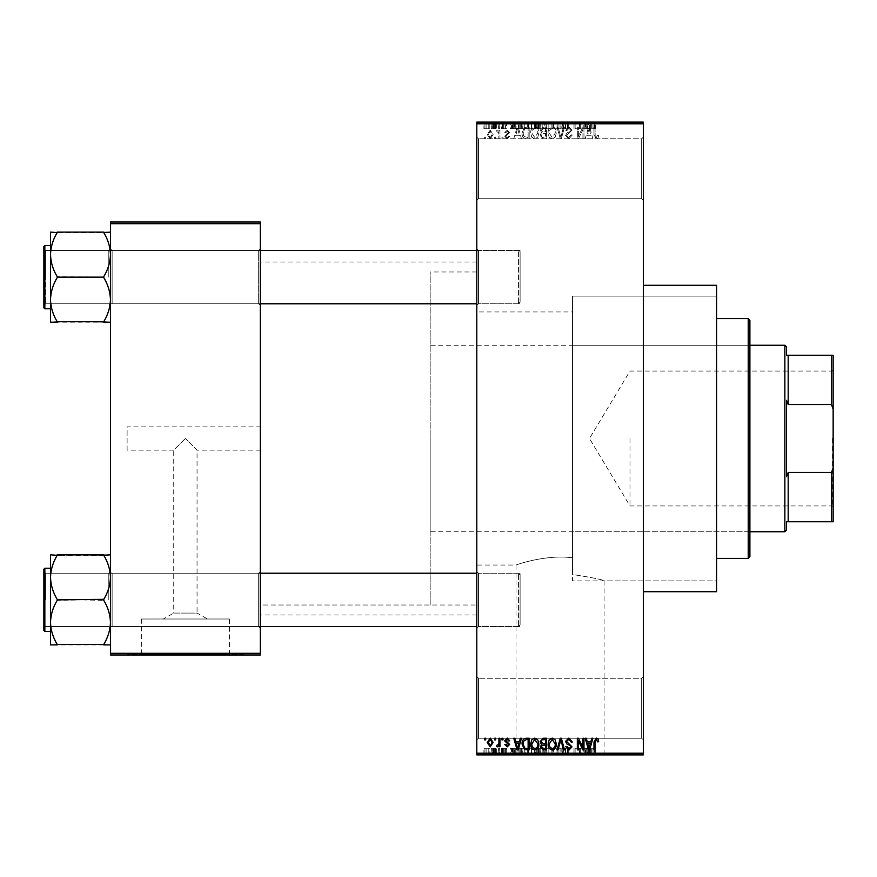 <?xml version="1.0" encoding="UTF-8"?>
<svg xmlns="http://www.w3.org/2000/svg" width="877" height="877" viewBox="0 0 877 877"><rect width="100%" height="100%" fill="white"/><g stroke="black" fill="none" stroke-linecap="round" stroke-linejoin="round"><path stroke-width="0.66" stroke-dasharray="4.38 3.29" d="M641.657 678.283L643.323 676.627L643.323 739.903L643.323 676.627L643.323 739.903L643.323 676.627L641.657 678.283L641.657 738.237L643.323 739.903L641.657 738.237L641.657 678.283L641.657 738.237L641.657 678.283L478.469 678.283L476.803 676.627L476.803 739.903L476.803 676.627L476.803 739.903L476.803 676.627L478.469 678.283L478.469 738.237L476.803 739.903L478.469 738.237L641.657 738.237L478.469 738.237L478.469 678.283L478.469 738.237L478.469 678.283L641.657 678.283M641.657 138.763L643.323 137.097L643.323 200.373L643.323 137.097L643.323 200.373L643.323 137.097L641.657 138.763L641.657 198.717L643.323 200.373L641.657 198.717L641.657 138.763L641.657 198.717L641.657 138.763L478.469 138.763L476.803 137.097L476.803 200.373L476.803 137.097L476.803 200.373L476.803 137.097L478.469 138.763L478.469 198.717L476.803 200.373L478.469 198.717L641.657 198.717L478.469 198.717L478.469 138.763L478.469 198.717L478.469 138.763L641.657 138.763M260.326 426.847L260.326 450.153L260.326 426.847L127.11 426.847L127.11 450.153L173.734 450.153L185.387 438.5L173.734 450.153L173.734 613.078L197.051 613.078L207.509 619.009L163.275 619.009L207.509 619.009M260.326 450.153L197.051 450.153L185.387 438.5L197.051 450.153L197.051 613.078L173.734 613.078L163.275 619.009M229.423 619.009L141.361 619.009L229.423 619.009L229.423 654.308L141.361 654.308L229.423 654.308M141.361 619.009L141.361 654.308M243.674 654.308L127.11 654.308L243.674 654.308L243.674 654.976L127.11 654.976L243.674 654.976M127.11 654.308L127.11 654.976M516.027 754.22L604.089 754.22L516.027 754.22L516.027 565.051C515.15 565.172 545.341 554.143 572.517 557.805C545.341 554.143 515.117 565.183 516.027 565.051L476.803 565.051L476.803 311.949L572.517 311.949L572.517 574.468L572.517 296.13L716.586 296.13L716.586 580.87L716.586 296.13L572.517 296.13L572.517 574.468C592.326 577.559 602.85 579.697 604.089 580.87C602.85 579.697 592.326 577.559 572.517 574.468L572.517 311.949M604.089 754.22L604.089 580.87L716.586 580.87L716.586 296.13L716.586 580.87L572.517 580.87L572.517 296.13L572.517 580.87M618.34 754.22L501.776 754.22L618.34 754.22L618.34 754.889L501.776 754.889L618.34 754.889M501.776 754.22L501.776 754.889M110.458 644.913L110.458 571.552L110.458 644.913L103.793 644.365C107.97 637.502 110.195 630.179 110.458 622.385C110.217 614.678 107.992 607.344 103.793 600.394L103.793 599.32L103.793 600.394C107.97 607.257 110.195 614.591 110.458 622.385C110.217 630.092 107.992 637.415 103.793 644.365L110.458 644.913L110.458 622.385L110.458 644.913L103.793 644.365C107.97 637.502 110.195 630.179 110.458 622.385L110.458 599.857L110.458 628.162L112.124 626.496L258.66 626.496L260.326 628.162L258.66 626.496L112.124 626.496L110.458 628.162L110.458 571.552L112.124 573.218L112.124 626.496L112.124 573.218L112.124 626.496L112.124 573.218L258.66 573.218L258.66 626.496L258.66 573.218L258.66 626.496L258.66 573.218L260.326 571.552L260.326 628.162L260.326 571.552L260.326 628.162L260.326 571.552L258.66 573.218L112.124 573.218L110.458 571.552L110.458 628.162L110.458 577.329C110.217 569.622 107.992 562.3 103.793 555.349L57.169 555.349C52.993 562.212 50.778 569.535 50.515 577.329C50.756 585.036 52.971 592.37 57.169 599.32L57.169 600.394C52.993 607.257 50.778 614.591 50.515 622.385C50.756 630.092 52.971 637.415 57.169 644.365L50.515 644.913L50.515 554.801L57.169 555.349C52.993 562.212 50.778 569.535 50.515 577.329L50.515 622.385C50.756 614.678 52.971 607.344 57.169 600.394L57.169 599.32C52.993 592.457 50.778 585.123 50.515 577.329C50.756 569.622 52.971 562.3 57.169 555.349L110.458 554.801L110.458 577.329L110.458 554.801L103.793 555.349C107.97 562.212 110.195 569.535 110.458 577.329L110.458 622.385C110.217 614.678 107.992 607.344 103.793 600.394L103.793 599.32C107.97 592.457 110.195 585.123 110.458 577.329C110.217 585.036 107.992 592.37 103.793 599.32L103.793 600.394L57.169 599.32L57.169 600.394C52.993 607.257 50.778 614.591 50.515 622.385C50.756 630.092 52.971 637.415 57.169 644.365L57.169 644.365C52.993 637.502 50.778 630.179 50.515 622.385L50.515 577.329C50.756 585.036 52.971 592.37 57.169 599.32L57.169 600.394L103.793 599.32C107.97 592.457 110.195 585.123 110.458 577.329C110.217 569.622 107.992 562.3 103.793 555.349L57.169 554.801M110.458 322.199L110.458 299.671C110.217 307.378 107.992 314.7 103.793 321.651C107.97 314.788 110.195 307.465 110.458 299.671C110.217 291.964 107.992 284.63 103.793 277.68C107.97 284.543 110.195 291.877 110.458 299.671L110.458 322.199L103.793 322.199L110.458 322.199L110.458 254.615C110.217 246.908 107.992 239.585 103.793 232.635C107.97 239.498 110.195 246.821 110.458 254.615C110.217 262.322 107.992 269.656 103.793 276.606L103.793 277.68L103.793 276.606C107.97 269.743 110.195 262.409 110.458 254.615L110.458 305.448L112.124 303.782L258.66 303.782L260.326 305.448L258.66 303.782L112.124 303.782L110.458 305.448L110.458 248.838L112.124 250.504L112.124 303.782L112.124 250.504L112.124 303.782L112.124 250.504L258.66 250.504L258.66 303.782L258.66 250.504L258.66 303.782L258.66 250.504L260.326 248.838L260.326 305.448L260.326 248.838L260.326 305.448L260.326 248.838L258.66 250.504L112.124 250.504L110.458 248.838L110.458 299.671C110.217 291.964 107.992 284.63 103.793 277.68L103.793 276.606C107.97 269.743 110.195 262.409 110.458 254.615C110.217 246.908 107.992 239.585 103.793 232.635L57.169 232.635C52.993 239.498 50.778 246.821 50.515 254.615C50.756 262.322 52.971 269.656 57.169 276.606L57.169 277.68C52.993 284.543 50.778 291.877 50.515 299.671L50.515 232.087L57.169 232.635C52.993 239.498 50.778 246.821 50.515 254.615C50.756 262.322 52.971 269.656 57.169 276.606L57.169 277.68C52.993 284.543 50.778 291.877 50.515 299.671C50.756 307.378 52.971 314.7 57.169 321.651L50.515 322.199L57.169 322.199L50.515 322.199L50.515 254.615C50.756 246.908 52.971 239.585 57.169 232.635L50.515 232.087L110.458 232.087L110.458 322.199L103.793 321.651C107.97 314.788 110.195 307.465 110.458 299.671L110.458 232.087L57.169 232.087M478.469 303.782L476.803 305.448L476.803 248.838L476.803 305.448L476.803 248.838L476.803 305.448L478.469 303.782L478.469 250.504L476.803 248.838L478.469 250.504L478.469 303.782L478.469 250.504L478.469 303.782L520.094 303.782L478.469 303.782M478.469 626.496L476.803 628.162L476.803 571.552L476.803 628.162L476.803 571.552L476.803 628.162L478.469 626.496L478.469 573.218L476.803 571.552L478.469 573.218L478.469 626.496L478.469 573.218L478.469 626.496L520.094 626.496L478.469 626.496M520.094 250.504L478.469 250.504L520.094 250.504L520.094 303.782L520.094 250.504M520.094 573.218L478.469 573.218L520.094 573.218L520.094 626.496L520.094 573.218M643.323 285.299L643.323 591.701L643.323 285.299M476.803 615.007L476.803 261.993L476.803 615.007L260.326 615.007L260.326 261.993L260.326 615.007M476.803 261.993L260.326 261.993M476.803 605.02L476.803 271.98L476.803 605.02L260.326 605.02L260.326 271.98L260.326 605.02L260.326 271.98L260.326 605.02L430.179 605.02L430.179 271.98L430.179 605.02M476.803 271.98L430.179 271.98M476.803 311.949L476.803 565.051M490.199 138.917L493.148 134.532L490.199 130.136L487.239 134.444L490.199 138.917L493.148 134.532L490.199 130.136L487.239 134.444L490.199 138.917M498.903 138.763L499.956 138.763L499.956 130.289L498.903 130.289L498.903 131.638L497.643 130.136L496.634 130.596L496.93 131.802L498.706 132.635L498.903 138.763L499.956 138.763L499.956 130.289L498.903 130.289L498.903 131.638L497.643 130.136L496.634 130.596L496.93 131.802L498.706 132.635L498.903 138.763M507.213 138.917L509.8 136.187L508.737 136.045L507.147 137.711L505.711 136.395L509.647 132.559L507.257 130.136L504.801 132.559L505.865 132.712L507.224 131.353L508.594 132.383L504.659 136.176L507.213 138.917L509.8 136.187L508.737 136.045L507.147 137.711L505.711 136.395L509.647 132.559L507.257 130.136L504.801 132.559L505.865 132.712L507.224 131.353L508.594 132.383L504.659 136.176L507.213 138.917M526.068 138.763L529.182 138.763L529.182 127.11L524.534 127.329L522.067 132.876C521.782 136.187 523.12 138.149 526.068 138.763L529.182 138.763L529.182 127.11L524.534 127.329L522.067 132.876C521.782 136.187 523.12 138.149 526.068 138.763M543.302 138.763L546.59 138.763L546.59 127.11L543.291 127.11L540.375 130.037L541.526 132.482L540.079 135.343L543.302 138.763L546.59 138.763L546.59 127.11L543.291 127.11L540.375 130.037L541.526 132.482L540.079 135.343L543.302 138.763M560.304 138.763L561.346 138.763L564.492 127.11L563.385 127.11L560.896 137.404L558.09 127.11L556.983 127.11L560.304 138.763L561.346 138.763L564.492 127.11L563.385 127.11L560.896 137.404L558.09 127.11L556.983 127.11L560.304 138.763M582.92 138.763L583.972 138.763L583.972 127.11L582.843 127.11L578.371 136.45L578.371 127.11L577.318 127.11L577.318 138.763L578.458 138.763L582.92 129.434L582.92 138.763L583.972 138.763L583.972 127.11L582.843 127.11L578.371 136.45L578.371 127.11L577.318 127.11L577.318 138.763L578.458 138.763L582.92 129.434L582.92 138.763M598.026 138.095L598.662 135.288L597.599 135.135L596.316 137.557L595.176 136.669L595.023 127.11L593.97 127.11L593.97 135.025L596.371 138.917L598.026 138.095L598.662 135.288L597.599 135.135L596.316 137.557L595.176 136.669L595.023 127.11L593.97 127.11L593.97 135.025L596.371 138.917L598.026 138.095M476.803 753.222L476.803 754.889L643.323 754.889L643.323 753.222L476.803 753.222L476.803 123.778L643.323 123.778L643.323 122.111L476.803 122.111L476.803 123.778M643.323 753.222L643.323 123.778M591.8 138.763L592.907 138.763L589.684 127.11L588.566 127.11L585.189 138.763L586.296 138.763L587.217 135.288L590.879 135.288L591.8 138.763L592.907 138.763L589.684 127.11L588.566 127.11L585.189 138.763L586.296 138.763L587.217 135.288L590.879 135.288L591.8 138.763M568.811 138.917L572.319 134.981L571.256 134.828L568.713 137.557L566.564 135.562L572.023 130.147L568.998 126.957L565.808 130.443L566.871 130.596L568.965 128.316L570.96 130.191L570.62 131.375L567.112 132.767L565.512 135.54L568.811 138.917L572.319 134.981L571.256 134.828L568.713 137.557L566.564 135.562L572.023 130.147L568.998 126.957L565.808 130.443L566.871 130.596L568.965 128.316L570.96 130.191L570.62 131.375L567.112 132.767L565.512 135.54L568.811 138.917M555.229 137.086L556.27 133.096C556.5 129.785 555.141 127.746 552.181 126.957C549.276 127.724 547.917 129.719 548.103 132.953L549.155 137.141L552.192 138.917L555.229 137.086L556.27 133.096C556.5 129.785 555.141 127.746 552.181 126.957C549.276 127.724 547.917 129.719 548.103 132.953L549.155 137.141L552.192 138.917L555.229 137.086M537.82 137.086L538.862 133.096C539.092 129.785 537.733 127.746 534.773 126.957C531.868 127.724 530.508 129.719 530.695 132.953L531.747 137.141L534.784 138.917L537.82 137.086L538.862 133.096C539.092 129.785 537.733 127.746 534.773 126.957C531.868 127.724 530.508 129.719 530.695 132.953L531.747 137.141L534.784 138.917L537.82 137.086M520.346 138.763L521.453 138.763L518.23 127.11L517.123 127.11L513.736 138.763L514.843 138.763L515.764 135.288L519.425 135.288L520.346 138.763L521.453 138.763L518.23 127.11L517.123 127.11L513.736 138.763L514.843 138.763L515.764 135.288L519.425 135.288L520.346 138.763M501.929 138.763L502.992 138.763L502.992 137.097L501.929 137.097L501.929 138.763L502.992 138.763L502.992 137.097L501.929 137.097L501.929 138.763M494.661 138.763L495.724 138.763L495.724 137.097L494.661 137.097L494.661 138.763L495.724 138.763L495.724 137.097L494.661 137.097L494.661 138.763M484.674 138.763L485.726 138.763L485.726 137.097L484.674 137.097L484.674 138.763L485.726 138.763L485.726 137.097L484.674 137.097L484.674 138.763M491.328 122.111L492.392 122.111L491.328 122.111L491.328 128.776L492.392 128.776L492.392 122.111L492.392 128.776L491.328 128.776L491.328 122.111M494.31 128.776L495.571 128.776L495.571 122.111L496.634 122.111L493.302 122.111L495.571 122.111L495.571 128.776L496.634 128.776L496.634 122.111L496.634 128.776L495.571 128.776L495.571 122.111L495.571 128.776L494.31 128.776L494.31 122.111M498.596 122.111L499.66 122.111L498.596 122.111L498.596 128.776L499.66 128.776L499.66 122.111L499.66 128.776L498.596 128.776L498.596 122.111M501.326 122.111L506.467 122.111L501.326 122.111L501.326 128.776L503.88 128.776L503.88 122.111L503.891 128.776L506.467 128.776L506.467 122.111M516.104 122.111L510.403 122.111L516.104 122.111L516.104 128.776L517.013 128.776L517.013 122.111M527.362 128.776L535.54 128.776L531.44 128.776L531.451 122.111L535.54 122.111L527.362 122.111L534.477 122.111L531.451 122.111L531.44 128.776L527.362 128.776L527.362 122.111M544.77 128.776L552.948 128.776L548.849 128.776L548.859 122.111L552.948 122.111L544.77 122.111L551.885 122.111L545.834 122.111L548.838 122.111L548.849 128.776L544.77 128.776L544.77 122.111M593.038 122.111L590.638 122.111L593.038 122.111L593.038 128.776L594.694 128.776L594.694 122.111M587.546 122.111L581.857 122.111L587.546 122.111L587.546 128.776L588.467 128.776L588.467 122.111M579.511 128.776L573.986 128.776L579.587 128.776L579.587 122.111L573.986 122.111L579.587 122.111L579.587 128.776L580.651 128.776L580.651 122.111L580.651 128.776L579.511 128.776L579.511 122.111M562.179 122.111L568.987 122.111L562.179 122.111L562.179 128.776L565.479 128.776L565.479 122.111M553.65 122.111L561.159 122.111L553.65 122.111L553.65 128.776L556.983 128.776L556.983 122.111M536.746 122.111L543.258 122.111L536.746 122.111L536.746 128.776L543.258 128.776L543.258 122.111L543.258 128.776L539.958 128.776L539.958 122.111L542.194 122.111L538.105 122.111L542.194 122.111L539.947 122.111L539.947 128.776L537.053 128.776L537.053 122.111M518.735 122.111L525.849 122.111L518.735 122.111L518.735 128.776L522.736 128.776L522.736 122.111M483.918 122.111L489.815 122.111L483.918 122.111L483.918 128.776L486.867 128.776L486.867 122.111L484.97 122.111L488.763 122.111L486.834 122.111L486.867 128.776L489.815 128.776L489.815 122.111M491.328 754.889L492.392 754.889L491.328 754.889L491.328 748.224L492.392 748.224L492.392 754.889L492.392 748.224L491.328 748.224L491.328 754.889M498.596 754.889L499.66 754.889L498.596 754.889L498.596 748.224L499.66 748.224L499.66 754.889L499.66 748.224L498.596 748.224L498.596 754.889M517.013 754.889L510.403 754.889L517.013 754.889L517.013 748.224L518.132 748.224L518.132 754.889M535.54 748.224L531.44 748.224L534.488 748.224L534.477 754.889L535.54 754.889L527.362 754.889L534.488 754.889L528.425 754.889L534.477 754.889L534.488 748.224L535.54 748.224L535.54 754.889M552.948 748.224L548.849 748.224L551.896 748.224L551.885 754.889L552.948 754.889L544.77 754.889L551.896 754.889L548.859 754.889L551.885 754.889L551.896 748.224L552.948 748.224L552.948 754.889M565.479 754.889L568.987 754.889L562.179 754.889L565.479 754.889L565.479 748.224L568.987 748.224L568.987 754.889M588.467 754.889L581.857 754.889L588.467 754.889L588.467 748.224L589.574 748.224L589.574 754.889M594.694 754.889L590.638 754.889L594.694 754.889L594.694 748.224L595.33 748.224L595.33 754.889M579.511 748.224L573.986 748.224L579.587 748.224L579.587 754.889L573.986 754.889L579.587 754.889L579.587 748.224L580.651 748.224L580.651 754.889L580.651 748.224L579.511 748.224L579.511 754.889M556.983 754.889L561.159 754.889L553.65 754.889L556.983 754.889L556.983 748.224L558.013 748.224L558.013 754.889L557.98 748.224L561.159 748.224L561.159 754.889M537.053 748.224L539.969 748.224L539.947 754.889L543.258 754.889L536.746 754.889L542.194 754.889L538.105 754.889L542.194 754.889L539.947 754.889L539.958 748.224L543.258 748.224L543.258 754.889L543.258 748.224L537.053 748.224L537.053 754.889M522.736 754.889L518.735 754.889L522.736 754.889L522.736 748.224L525.849 748.224L525.849 754.889L525.849 748.224L521.201 748.224L521.201 754.889M506.467 748.224L501.48 748.224L503.891 748.224L503.891 754.889L506.467 754.889L501.326 754.889L503.88 754.889L503.88 748.224L506.467 748.224L506.467 754.889M494.31 748.224L495.571 748.224L495.571 754.889L496.634 754.889L493.302 754.889L495.571 754.889L495.571 748.224L496.634 748.224L496.634 754.889L496.634 748.224L495.571 748.224L495.571 754.889L495.571 748.224L494.31 748.224L494.31 754.889M489.815 748.224L486.867 748.224L486.867 754.889L489.815 754.889L483.918 754.889L488.763 754.889L486.834 754.889L486.867 748.224L489.815 748.224L489.815 754.889M127.11 450.153L127.11 426.847M110.458 653.31L110.458 654.976L260.326 654.976L260.326 653.31L110.458 653.31L110.458 223.69L260.326 223.69L260.326 222.024L110.458 222.024L110.458 223.69M260.326 653.31L260.326 223.69M716.586 591.701L716.586 285.299M595.33 748.224L594.266 748.224L594.266 754.889M594.266 748.224L592.984 748.224L592.984 754.889M592.984 748.224L591.843 748.224L591.843 754.889M591.843 748.224L591.701 754.889L591.701 748.224L590.638 748.224L590.638 754.889L590.638 748.224L593.038 748.224L593.038 754.889M593.038 748.224L594.694 748.224M589.574 748.224L586.351 748.224L586.351 754.889M586.351 748.224L585.244 748.224L585.244 754.889M585.244 748.224L581.857 748.224L581.857 754.889M581.857 748.224L582.964 748.224L582.964 754.889M582.964 748.224L583.885 748.224L583.885 754.889M583.885 748.224L587.546 748.224L587.546 754.889M587.546 748.224L588.467 748.224M585.715 748.224L587.195 748.224L584.246 748.224L585.715 748.224L585.715 754.889L587.195 754.889L585.715 754.889M586.209 748.224L586.209 754.889M587.195 748.224L587.195 754.889M584.246 748.224L584.246 754.889M575.049 748.224L575.049 754.889L575.049 748.224M573.986 748.224L573.986 754.889L573.986 748.224M575.126 748.224L575.126 754.889M568.987 748.224L567.934 748.224L567.934 754.889M567.934 748.224L565.391 748.224L565.391 754.889M565.391 748.224L563.242 748.224L563.242 754.889M563.242 748.224L568.691 748.224L568.691 754.889M568.691 748.224L565.676 748.224L565.676 754.889L565.643 748.224L562.486 748.224L562.486 754.889M562.486 748.224L563.538 748.224L563.538 754.889M563.538 748.224L567.627 748.224L567.627 754.889M567.627 748.224L567.298 754.889M567.298 748.224L563.79 748.224L563.79 754.889M563.79 748.224L562.179 748.224L562.179 754.889M562.179 748.224L565.479 748.224M561.159 748.224L560.063 748.224L560.063 754.889M560.063 748.224L557.564 748.224L557.564 754.889M557.564 748.224L554.757 748.224L554.757 754.889M554.757 748.224L553.65 748.224L553.65 754.889M553.65 748.224L556.983 748.224M544.77 748.224L548.859 748.224L548.849 754.889L545.834 754.889L548.838 754.889L548.859 748.224L544.77 748.224L544.77 754.889M545.823 748.224L545.823 754.889L545.834 748.224L548.838 748.224L545.834 748.224M551.885 748.224L548.859 748.224L551.885 748.224M548.838 748.224L548.838 754.889L548.859 748.224M546.283 748.224L546.283 754.889M538.193 748.224L538.193 754.889M536.746 748.224L536.746 754.889M540.1 748.224L537.809 748.224L540.1 748.224L540.1 754.889M540.353 748.224L538.105 748.224L540.353 748.224L540.353 754.889M542.194 748.224L542.194 754.889L542.194 748.224M538.105 748.224L538.105 754.889M539.092 748.224L539.092 754.889M537.809 748.224L537.809 754.889M538.851 748.224L538.851 754.889M527.362 748.224L531.451 748.224L531.44 754.889L531.451 748.224L527.362 748.224L527.362 754.889M528.414 748.224L528.414 754.889M528.875 748.224L534.477 748.224L528.425 748.224L528.875 754.889M531.429 748.224L531.429 754.889M528.425 748.224L528.425 754.889M531.451 748.224L531.451 754.889M521.201 748.224L518.735 748.224L518.735 754.889M518.735 748.224L522.736 748.224M522.911 748.224L519.787 748.224L522.911 748.224L522.911 754.889L524.786 754.889L519.787 754.889L522.911 754.889M524.786 748.224L524.786 754.889L524.786 748.224M521.398 748.224L521.398 754.889M519.787 748.224L519.787 754.889M520.214 748.224L520.214 754.889M522.878 748.224L522.878 754.889L522.878 748.224M518.132 748.224L514.898 748.224L514.898 754.889M514.898 748.224L513.79 748.224L513.79 754.889M513.79 748.224L510.403 748.224L510.403 754.889M510.403 748.224L511.51 748.224L511.51 754.889M511.51 748.224L512.431 748.224L512.431 754.889M512.431 748.224L516.104 748.224L516.104 754.889M516.104 748.224L517.013 748.224M514.262 748.224L515.742 748.224L512.793 748.224L514.262 748.224L514.262 754.889L515.742 754.889L514.262 754.889M514.755 748.224L514.755 754.889M515.742 748.224L515.742 754.889M512.793 748.224L512.793 754.889M505.415 748.224L505.415 754.889M503.815 748.224L503.815 754.889M502.378 748.224L502.378 754.889M502.653 748.224L502.653 754.889M506.314 748.224L506.314 754.889M503.924 748.224L503.924 754.889M501.48 748.224L501.48 754.889M502.532 748.224L502.532 754.889M505.262 748.224L501.326 748.224L505.262 748.224L505.262 754.889M504.922 748.224L504.922 754.889M501.326 748.224L501.326 754.889M493.302 748.224L493.302 754.889M493.598 748.224L493.598 754.889M494.365 748.224L494.365 754.889M495.373 748.224L495.373 754.889M483.918 748.224L486.867 748.224L483.918 748.224L483.918 754.889M484.97 748.224L488.763 748.224L484.97 748.224L484.97 754.889M486.899 748.224L486.899 754.889M488.763 748.224L488.763 754.889M486.834 748.224L486.834 754.889M594.694 128.776L595.33 128.776L595.33 122.111M595.33 128.776L594.266 128.776L594.266 122.111M594.266 128.776L592.984 128.776L592.984 122.111M592.984 128.776L591.843 128.776L591.843 122.111M591.843 128.776L591.701 122.111L591.701 128.776L590.638 128.776L590.638 122.111L590.638 128.776L593.038 128.776M588.467 128.776L589.574 128.776L589.574 122.111M589.574 128.776L586.351 128.776L586.351 122.111M586.351 128.776L585.244 128.776L585.244 122.111M585.244 128.776L581.857 128.776L581.857 122.111M581.857 128.776L582.964 128.776L582.964 122.111M582.964 128.776L583.885 128.776L583.885 122.111M583.885 128.776L587.546 128.776M585.715 128.776L587.195 128.776L584.246 128.776L585.715 128.776L585.715 122.111L587.195 122.111L585.715 122.111M586.209 128.776L586.209 122.111M587.195 128.776L587.195 122.111M584.246 128.776L584.246 122.111M575.049 128.776L575.049 122.111L575.049 128.776M573.986 128.776L573.986 122.111L573.986 128.776M575.126 128.776L575.126 122.111M565.479 128.776L568.987 128.776L568.987 122.111M568.987 128.776L567.934 128.776L567.934 122.111M567.934 128.776L565.391 128.776L565.391 122.111M565.391 128.776L563.242 128.776L563.242 122.111M563.242 128.776L568.691 128.776L568.691 122.111M568.691 128.776L565.676 128.776L565.676 122.111L565.643 128.776L562.486 128.776L562.486 122.111M562.486 128.776L563.538 128.776L563.538 122.111M563.538 128.776L567.627 128.776L567.627 122.111M567.627 128.776L567.298 122.111M567.298 128.776L563.79 128.776L563.79 122.111M563.79 128.776L562.179 128.776M556.983 128.776L558.013 128.776L558.013 122.111L557.98 128.776L561.159 128.776L561.159 122.111M561.159 128.776L560.063 128.776L560.063 122.111M560.063 128.776L557.564 128.776L557.564 122.111M557.564 128.776L554.757 128.776L554.757 122.111M554.757 128.776L553.65 128.776M551.896 128.776L551.896 122.111L551.885 128.776L545.834 128.776L545.823 122.111L545.834 128.776L551.885 128.776M552.948 128.776L552.948 122.111M548.838 128.776L548.838 122.111L548.859 128.776M546.283 128.776L546.283 122.111M537.053 128.776L538.193 128.776L538.193 122.111M538.193 128.776L536.746 128.776M540.1 128.776L537.809 128.776L540.1 128.776L540.1 122.111M540.353 128.776L538.105 128.776L540.353 128.776L540.353 122.111M542.194 128.776L542.194 122.111L542.194 128.776M538.105 128.776L538.105 122.111M539.092 128.776L539.092 122.111M537.809 128.776L537.809 122.111M538.851 128.776L538.851 122.111M534.488 128.776L534.488 122.111L534.477 128.776L528.425 128.776L534.477 128.776M535.54 128.776L535.54 122.111M528.414 128.776L528.414 122.111M531.429 128.776L531.429 122.111M528.875 128.776L528.875 122.111M528.425 128.776L528.425 122.111M531.451 128.776L531.451 122.111M522.736 128.776L525.849 128.776L525.849 122.111L525.849 128.776L521.201 128.776L521.201 122.111M521.201 128.776L518.735 128.776M522.911 128.776L519.787 128.776L522.911 128.776L522.911 122.111L524.786 122.111L519.787 122.111L522.911 122.111M524.786 128.776L524.786 122.111L524.786 128.776M521.398 128.776L521.398 122.111M519.787 128.776L519.787 122.111M520.214 128.776L520.214 122.111M522.878 128.776L522.878 122.111L522.878 128.776M517.013 128.776L518.132 128.776L518.132 122.111M518.132 128.776L514.898 128.776L514.898 122.111M514.898 128.776L513.79 128.776L513.79 122.111M513.79 128.776L510.403 128.776L510.403 122.111M510.403 128.776L511.51 128.776L511.51 122.111M511.51 128.776L512.431 128.776L512.431 122.111M512.431 128.776L516.104 128.776M514.262 128.776L515.742 128.776L512.793 128.776L514.262 128.776L514.262 122.111L515.742 122.111L514.262 122.111M514.755 128.776L514.755 122.111M515.742 128.776L515.742 122.111M512.793 128.776L512.793 122.111M506.467 128.776L505.415 128.776L505.415 122.111M505.415 128.776L503.815 128.776L503.815 122.111M503.815 128.776L502.378 128.776L502.378 122.111M502.378 128.776L502.653 122.111M502.653 128.776L506.314 128.776L506.314 122.111M506.314 128.776L503.924 128.776L503.924 122.111M503.924 128.776L501.48 128.776L501.48 122.111M501.48 128.776L502.532 128.776L502.532 122.111M502.532 128.776L505.262 128.776L505.262 122.111M505.262 128.776L504.922 122.111M504.922 128.776L501.326 128.776M493.302 128.776L493.302 122.111M493.598 128.776L493.598 122.111M494.365 128.776L494.365 122.111M495.373 128.776L495.373 122.111M489.815 128.776L483.918 128.776M484.97 128.776L488.763 128.776L484.97 128.776L484.97 122.111M486.899 128.776L486.899 122.111M488.763 128.776L488.763 122.111M486.834 128.776L486.834 122.111M589.048 128.327L590.528 133.918L587.579 133.918L589.048 128.327L590.528 133.918L587.579 133.918L589.048 128.327M549.605 130.278L552.17 128.316C554.439 128.952 555.459 130.541 555.218 133.107L552.192 137.557L549.155 132.909L549.605 130.278L552.17 128.316C554.439 128.952 555.459 130.541 555.218 133.107L552.192 137.557L549.155 132.909L549.605 130.278M543.433 133.315L545.527 133.315L545.527 137.404L542.183 137.261L541.131 135.354L543.433 133.315L545.527 133.315L545.527 137.404L542.183 137.261L541.131 135.354L543.433 133.315M543.685 128.47L545.527 128.47L545.527 131.956L542.424 131.846L541.438 130.234L543.685 128.47L545.527 128.47L545.527 131.956L542.424 131.846L541.438 130.234L543.685 128.47M532.196 130.278L534.762 128.316C537.031 128.952 538.05 130.541 537.809 133.107L534.784 137.557L531.747 132.909L532.196 130.278L534.762 128.316C537.031 128.952 538.05 130.541 537.809 133.107L534.784 137.557L531.747 132.909L532.196 130.278M526.244 128.47L528.118 128.47L528.118 137.404L526.211 137.404L523.547 135.705L523.12 132.855L524.731 128.7L528.118 128.47L528.118 137.404L526.211 137.404L523.547 135.705L523.12 132.855L524.731 128.7L526.244 128.47M517.594 128.327L519.074 133.918L516.125 133.918L517.594 128.327L519.074 133.918L516.125 133.918L517.594 128.327M488.303 134.521L490.221 131.353L492.085 134.521L490.166 137.711L488.303 134.521L490.221 131.353L492.085 134.521L490.166 137.711L488.303 134.521M598.026 738.905L598.662 741.712L597.599 741.865L596.316 739.443L595.176 740.331L595.023 749.89L593.97 749.89L593.97 741.975L596.371 738.083L598.026 738.905M591.8 738.237L592.907 738.237L589.684 749.89L588.566 749.89L585.189 738.237L586.296 738.237L587.217 741.712L590.879 741.712L591.8 738.237M589.048 748.673L590.528 743.082L587.579 743.082L589.048 748.673M582.92 738.237L583.972 738.237L583.972 749.89L582.843 749.89L578.371 740.55L578.371 749.89L577.318 749.89L577.318 738.237L578.458 738.237L582.92 747.566L582.92 738.237M568.811 738.083L572.319 742.019L571.256 742.172L568.713 739.443L566.564 741.438L572.023 746.853L568.998 750.043L565.808 746.557L566.871 746.404L568.965 748.684L570.96 746.809L570.62 745.625L567.112 744.233L565.512 741.46L568.811 738.083M560.304 738.237L561.346 738.237L564.492 749.89L563.385 749.89L560.896 739.596L558.09 749.89L556.983 749.89L560.304 738.237M555.229 739.914L556.27 743.904C556.5 747.215 555.141 749.254 552.181 750.043C549.276 749.276 547.917 747.281 548.103 744.047L549.155 739.859L552.192 738.083L555.229 739.914M549.605 746.722L552.17 748.684C554.439 748.048 555.459 746.459 555.218 743.893L552.192 739.443L549.155 744.091L549.605 746.722M543.302 738.237L546.59 738.237L546.59 749.89L543.291 749.89L540.375 746.963L541.526 744.518L540.079 741.657L543.302 738.237M543.433 743.685L545.527 743.685L545.527 739.596L542.183 739.739L541.131 741.646L543.433 743.685M543.685 748.53L545.527 748.53L545.527 745.044L542.424 745.154L541.438 746.765L543.685 748.53M537.82 739.914L538.862 743.904C539.092 747.215 537.733 749.254 534.773 750.043C531.868 749.276 530.508 747.281 530.695 744.047L531.747 739.859L534.784 738.083L537.82 739.914M532.196 746.722L534.762 748.684C537.031 748.048 538.05 746.459 537.809 743.893L534.784 739.443L531.747 744.091L532.196 746.722M526.068 738.237L529.182 738.237L529.182 749.89L524.534 749.671L522.067 744.124C521.782 740.813 523.12 738.851 526.068 738.237M526.244 748.53L528.118 748.53L528.118 739.596L526.211 739.596L523.547 741.295L523.12 744.145L524.731 748.3L526.244 748.53M520.346 738.237L521.453 738.237L518.23 749.89L517.123 749.89L513.736 738.237L514.843 738.237L515.764 741.712L519.425 741.712L520.346 738.237M517.594 748.673L519.074 743.082L516.125 743.082L517.594 748.673M507.213 738.083L509.8 740.813L508.737 740.955L507.147 739.289L505.711 740.605L509.647 744.441L507.257 746.864L504.801 744.441L505.865 744.288L507.224 745.647L508.594 744.617L504.659 740.824L507.213 738.083M501.929 738.237L502.992 738.237L502.992 739.903L501.929 739.903L501.929 738.237M498.903 738.237L499.956 738.237L499.956 746.711L498.903 746.711L498.903 745.362L497.643 746.864L496.634 746.404L496.93 745.198L498.706 744.365L498.903 738.237M494.661 738.237L495.724 738.237L495.724 739.903L494.661 739.903L494.661 738.237M490.199 738.083L493.148 742.468L490.199 746.864L487.239 742.556L490.199 738.083M488.303 742.479L490.221 745.647L492.085 742.479L490.166 739.289L488.303 742.479M484.674 738.237L485.726 738.237L485.726 739.903L484.674 739.903L484.674 738.237M748.224 536.746L748.224 340.254L748.224 536.746L749.89 536.746L749.89 340.254L749.89 536.746M748.224 340.254L749.89 340.254M749.89 556.731L749.89 320.269M748.224 318.603L748.224 558.397M716.586 558.397L716.586 318.603L716.586 558.397M572.517 531.747L572.517 345.253L572.517 531.747L748.224 531.747L748.224 345.253L748.224 531.747M572.517 345.253L748.224 345.253M108.792 599.857L108.792 573.218L108.792 599.857M43.85 599.857L43.85 569.217L43.85 630.497L44.848 631.495L44.848 568.219L44.848 599.857L44.848 568.219L43.85 569.217L43.85 599.857M45.516 599.857L45.516 573.218L45.516 599.857M103.793 644.913L57.169 644.913M520.094 575.674L520.094 624.83L520.094 575.674M518.428 625.652L518.428 573.218L518.428 625.652M43.85 624.04L43.85 574.884L43.85 624.04M43.85 301.326L43.85 252.17L43.85 301.326M45.516 251.348L45.516 303.782L45.516 251.348M520.094 252.96L520.094 302.116L520.094 252.96M518.428 302.938L518.428 250.504L518.428 302.938M833.15 438.5L833.15 506.939L833.15 438.5M832.152 438.5L832.152 505.941L832.152 438.5M629.993 438.5L629.993 505.941L629.993 438.5M831.484 521.76L833.15 521.76L833.15 467.77L831.484 472.462L831.484 521.76L788.193 521.76L788.193 472.462L786.526 476.649L786.526 400.35L786.526 476.649L786.526 400.35L788.193 404.538L788.193 355.24L831.484 355.24L831.484 404.538L833.15 409.23L833.15 355.24L831.484 355.24M784.86 345.253L784.86 531.747M786.526 355.24L786.526 346.919M786.526 530.081L786.526 521.76M430.179 438.5L430.179 531.747L430.179 438.5M788.193 404.538L831.484 404.538M833.15 467.77L833.15 409.23M788.193 472.462L831.484 472.462M108.792 277.143L108.792 250.504L108.792 277.143M44.848 245.505L43.85 246.503L43.85 307.783L43.85 248.838L43.85 307.783L44.848 308.781L44.848 245.505L44.848 308.781L44.848 245.505L50.515 245.505M45.516 277.143L45.516 250.504L45.516 277.143M103.793 322.199L57.169 321.651C52.993 314.788 50.778 307.465 50.515 299.671C50.756 307.378 52.971 314.7 57.169 321.651L103.793 322.199L57.169 322.199M103.793 277.143L57.169 277.68L57.169 276.606C52.993 269.743 50.778 262.409 50.515 254.615L50.515 299.671C50.756 291.964 52.971 284.63 57.169 277.68L57.169 276.606L103.793 277.143L57.169 277.143M103.793 599.857L57.169 599.857M103.793 554.801L110.458 554.801L110.458 577.329L110.458 554.801M50.515 577.329L50.515 554.801L50.515 577.329M50.515 644.913L50.515 622.385L50.515 644.913M103.793 232.087L110.458 232.087L110.458 254.615L110.458 232.087M50.515 299.671L50.515 322.199L50.515 299.671M50.515 232.087L50.515 254.615L50.515 232.087M591.701 748.224L591.701 754.889M585.123 748.224L585.123 754.889M565.873 748.224L565.873 754.889M565.621 748.224L565.621 754.889M557.103 748.224L557.103 754.889M539.969 748.224L539.969 754.889M540.21 748.224L540.21 754.889M513.67 748.224L513.67 754.889M503.694 748.224L503.694 754.889M503.705 748.224L503.705 754.889M591.701 128.776L591.701 122.111M585.123 128.776L585.123 122.111M565.873 128.776L565.873 122.111M565.621 128.776L565.621 122.111M557.103 128.776L557.103 122.111M539.969 128.776L539.969 122.111M540.21 128.776L540.21 122.111M513.67 128.776L513.67 122.111M503.694 128.776L503.694 122.111M503.705 128.776L503.705 122.111M44.848 599.857L44.848 631.495L44.848 599.857M260.326 626.496L45.516 626.496L43.85 624.83L45.516 626.496L108.792 626.496L110.458 628.162L108.792 626.496L45.516 626.496L43.85 628.162L45.516 626.496L476.803 626.496M260.326 573.218L45.516 573.218L108.792 573.218L110.458 571.552L108.792 573.218L45.516 573.218L43.85 571.552L45.516 573.218L476.803 573.218M520.094 624.83L518.428 626.496L520.094 624.83M43.85 574.884L45.516 573.218L43.85 574.884M520.094 574.884L518.428 573.218L520.094 574.884M476.803 250.504L518.428 250.504L520.094 252.17L518.428 250.504L45.516 250.504L43.85 252.17L45.516 250.504L260.326 250.504M476.803 303.782L45.516 303.782L43.85 302.116L45.516 303.782L260.326 303.782M520.094 302.116L518.428 303.782L520.094 302.116M833.15 370.061L832.152 371.059L629.993 371.059L589.476 438.5L629.993 505.941L832.152 505.941L833.15 506.939M749.89 345.253L430.179 345.253M749.89 531.747L430.179 531.747M108.792 250.504L110.458 248.838L108.792 250.504L45.516 250.504L43.85 248.838L45.516 250.504L108.792 250.504M108.792 303.782L45.516 303.782L43.85 305.448L45.516 303.782L108.792 303.782L110.458 305.448L108.792 303.782M44.848 568.219L50.515 568.219M44.848 631.495L50.515 631.495M44.848 308.781L50.515 308.781"/><path stroke-width="1.32" d="M643.323 285.299L716.586 285.299L716.586 591.701L643.323 591.701M494.661 739.903L494.661 738.237L495.724 738.237L495.724 739.903L494.661 739.903M498.903 742.633L498.903 738.237L499.956 738.237L499.956 746.711L498.903 746.711L498.903 745.362L497.643 746.864L496.634 746.404L496.93 745.198L498.706 744.365L498.903 742.633M501.929 739.903L501.929 738.237L502.992 738.237L502.992 739.903L501.929 739.903M504.659 740.824L507.213 738.083L509.8 740.813L508.737 740.955L507.147 739.289L505.711 740.605L509.647 744.441L507.257 746.864L504.801 744.441L505.865 744.288L507.224 745.647L508.594 744.617L504.659 740.824M519.425 741.712L520.346 738.237L521.453 738.237L518.23 749.89L517.123 749.89L513.736 738.237L514.843 738.237L515.764 741.712L519.425 741.712M534.784 738.083L537.82 739.914L538.862 743.904C539.092 747.215 537.733 749.254 534.773 750.043C531.868 749.276 530.508 747.281 530.695 744.047L531.747 739.859L534.784 738.083M552.192 738.083L555.229 739.914L556.27 743.904C556.5 747.215 555.141 749.254 552.181 750.043C549.276 749.276 547.917 747.281 548.103 744.047L549.155 739.859L552.192 738.083M596.371 738.083L598.026 738.905L598.662 741.712L597.599 741.865L596.316 739.443L595.176 740.331L595.023 749.89L593.97 749.89L593.97 741.975L596.371 738.083M476.803 753.222L643.323 753.222L643.323 754.889L476.803 754.889L476.803 122.111L643.323 122.111L643.323 123.778L476.803 123.778M643.323 753.222L643.323 123.778M590.879 741.712L591.8 738.237L592.907 738.237L589.684 749.89L588.566 749.89L585.189 738.237L586.296 738.237L587.217 741.712L590.879 741.712M582.92 747.566L582.92 738.237L583.972 738.237L583.972 749.89L582.843 749.89L578.371 740.55L578.371 749.89L577.318 749.89L577.318 738.237L578.458 738.237L582.92 747.566M565.512 741.46L568.811 738.083L572.319 742.019L571.256 742.172L568.713 739.443L566.564 741.438L572.023 746.853L568.998 750.043L565.808 746.557L566.871 746.404L568.965 748.684L570.96 746.809L570.62 745.625L567.112 744.233L565.512 741.46M556.983 749.89L560.304 738.237L561.346 738.237L564.492 749.89L563.385 749.89L560.896 739.596L558.09 749.89L556.983 749.89M540.079 741.657L543.302 738.237L546.59 738.237L546.59 749.89L543.291 749.89L540.375 746.963L541.526 744.518L540.079 741.657M522.067 744.124C521.782 740.813 523.12 738.851 526.068 738.237L529.182 738.237L529.182 749.89L524.534 749.671L522.067 744.124M487.239 742.556L490.199 738.083L493.148 742.468L490.199 746.864L487.239 742.556M484.674 739.903L484.674 738.237L485.726 738.237L485.726 739.903L484.674 739.903M110.458 222.024L260.326 222.024L260.326 223.69L110.458 223.69L110.458 222.024M260.326 653.31L260.326 654.976L110.458 654.976L110.458 653.31L260.326 653.31L260.326 223.69M110.458 653.31L110.458 223.69M589.53 746.47L590.528 743.082L587.579 743.082L589.048 748.673L589.53 746.47M552.17 748.684C554.439 748.048 555.459 746.459 555.218 743.893L552.192 739.443L549.155 744.091L549.605 746.722L552.17 748.684M545.527 748.53L545.527 745.044L542.424 745.154L541.438 746.765L543.685 748.53L545.527 748.53M545.527 743.685L545.527 739.596L542.183 739.739L541.131 741.646L543.433 743.685L545.527 743.685M534.762 748.684C537.031 748.048 538.05 746.459 537.809 743.893L534.784 739.443L531.747 744.091L532.196 746.722L534.762 748.684M528.118 748.53L528.118 739.596L526.211 739.596L523.547 741.295L523.12 744.145L524.731 748.3L528.118 748.53M518.088 746.47L519.074 743.082L516.125 743.082L517.594 748.673L518.088 746.47M490.221 745.647L492.085 742.479L490.166 739.289L488.303 742.479L490.221 745.647M748.224 558.397L748.224 318.603L749.89 320.269L749.89 556.731L748.224 558.397L716.586 558.397M748.224 318.603L716.586 318.603M50.515 577.329L50.515 622.385C50.756 614.678 52.971 607.344 57.169 600.394L57.169 599.32C52.993 592.457 50.778 585.123 50.515 577.329C50.756 569.622 52.971 562.3 57.169 555.349L50.515 554.801L50.515 577.329M44.848 631.495L43.85 630.497L43.85 569.217L44.848 568.219L44.848 631.495L50.515 631.495M110.458 554.801L103.793 555.349C107.97 562.212 110.195 569.535 110.458 577.329C110.217 585.036 107.992 592.37 103.793 599.32L57.169 599.857M103.793 554.801L57.169 554.801M103.793 599.857L103.793 600.394C107.97 607.257 110.195 614.591 110.458 622.385C110.217 630.092 107.992 637.415 103.793 644.365L57.169 644.365C52.993 637.502 50.778 630.179 50.515 622.385L50.515 644.913L57.169 644.913M103.793 644.913L110.458 644.913M786.526 521.76L788.193 521.76L786.526 521.76L786.526 530.081L784.86 531.747L784.86 345.253L749.89 345.253M784.86 345.253L786.526 346.919L786.526 355.24L788.193 355.24L788.193 404.538L786.526 400.35L786.526 476.649L788.193 472.462L788.193 521.76L831.484 521.76L831.484 472.462L833.15 467.77L833.15 521.76L831.484 521.76M831.484 355.24L833.15 355.24L833.15 409.23L831.484 404.538L831.484 355.24L786.526 355.24M788.193 472.462L831.484 472.462M833.15 409.23L833.15 467.77M788.193 404.538L831.484 404.538M110.458 232.087L103.793 232.635C107.97 239.498 110.195 246.821 110.458 254.615C110.217 262.322 107.992 269.656 103.793 276.606L103.793 277.68C107.97 284.543 110.195 291.877 110.458 299.671C110.217 307.378 107.992 314.7 103.793 321.651L57.169 321.651C52.993 314.788 50.778 307.465 50.515 299.671C50.756 291.964 52.971 284.63 57.169 277.68L57.169 276.606C52.993 269.743 50.778 262.409 50.515 254.615C50.756 246.908 52.971 239.585 57.169 232.635L50.515 232.087L50.515 322.199L57.169 322.199M43.85 307.783L43.85 246.503L44.848 245.505L44.848 308.781L43.85 307.783M103.793 232.087L57.169 232.087M103.793 277.143L57.169 277.143M103.793 322.199L110.458 322.199M44.848 568.219L50.515 568.219M476.803 626.496L260.326 626.496M476.803 573.218L260.326 573.218M260.326 250.504L476.803 250.504M260.326 303.782L476.803 303.782M784.86 531.747L749.89 531.747M44.848 308.781L50.515 308.781M44.848 245.505L50.515 245.505"/></g></svg>
